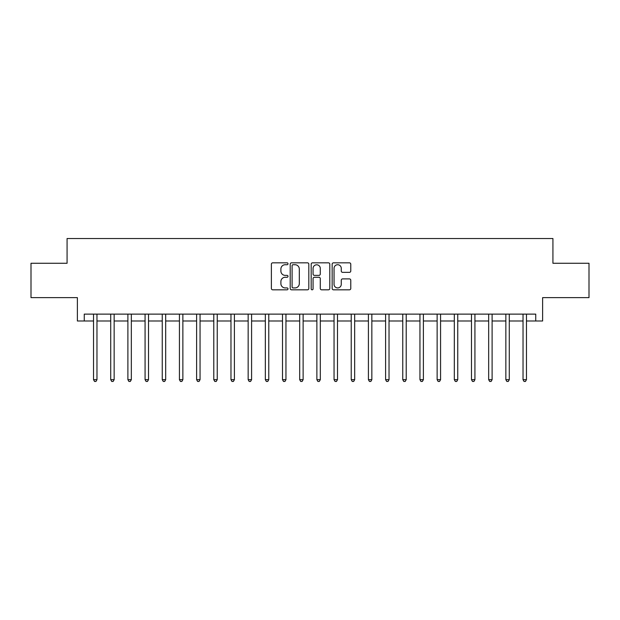 <?xml version="1.0" encoding="UTF-8"?>
<svg xmlns="http://www.w3.org/2000/svg" width="620" height="620" viewBox="0 0 620 620"><rect width="100%" height="100%" fill="white"/><g stroke="black" fill="none" stroke-linecap="round" stroke-linejoin="round"><path stroke-width="0.93" d="M288.013 263.779A0.946 0.946 0 0 0 287.068 262.834L272.73 262.834A1.349 1.349 0 0 0 271.382 264.19L271.382 288.471A1.349 1.349 0 0 0 272.73 289.819L287.068 289.819A0.946 0.946 0 0 0 288.013 288.874A0.946 0.946 0 0 0 287.068 287.928L285.208 287.928A4.317 4.317 0 0 1 280.891 283.611L280.891 281.589A4.317 4.317 0 0 1 285.208 277.272L287.068 277.272A0.946 0.946 0 0 0 288.013 276.326A0.946 0.946 0 0 0 287.068 275.381L285.208 275.381A4.317 4.317 0 0 1 280.891 271.064L280.891 269.041A4.317 4.317 0 0 1 285.208 264.724L287.068 264.724A0.946 0.946 0 0 0 288.013 263.779M349.424 272.351A1.349 1.349 0 0 0 350.773 271.002L350.773 264.19A1.349 1.349 0 0 0 349.424 262.834L333.506 262.834A1.349 1.349 0 0 0 332.157 264.19L332.157 288.471A1.349 1.349 0 0 0 333.506 289.819L349.424 289.819A1.349 1.349 0 0 0 350.773 288.471L350.773 280.24A1.349 1.349 0 0 0 349.424 278.892L342.612 278.892A1.349 1.349 0 0 0 341.263 280.24L341.263 284.324A3.612 3.612 0 0 1 337.652 287.928A3.612 3.612 0 0 1 334.048 284.324L334.048 268.336A3.612 3.612 0 0 1 337.652 264.724A3.612 3.612 0 0 1 341.263 268.336L341.263 271.002A1.349 1.349 0 0 0 342.612 272.351L349.424 272.351M84.258 320.997L84.258 314.123L535.742 314.123L535.742 320.997L542.616 320.997L542.616 297.631L589 297.631L589 263.267L552.924 263.267L552.924 238.529L67.076 238.529L67.076 263.267L31 263.267L31 297.631L77.384 297.631L77.384 320.997L93.535 320.997M308.822 264.19A1.349 1.349 0 0 0 307.474 262.834L291.555 262.834A1.349 1.349 0 0 0 290.207 264.19L290.207 288.471A1.349 1.349 0 0 0 291.555 289.819L307.474 289.819A1.349 1.349 0 0 0 308.822 288.471L308.822 264.19M312.526 262.834L328.445 262.834A1.349 1.349 0 0 1 329.794 264.19L329.794 288.471A1.349 1.349 0 0 1 328.445 289.819L321.633 289.819A1.349 1.349 0 0 1 320.284 288.471L320.284 278.62A1.349 1.349 0 0 0 318.936 277.272L314.418 277.272A1.349 1.349 0 0 0 313.069 278.62L313.069 288.874A0.946 0.946 0 0 1 312.124 289.819A0.946 0.946 0 0 1 311.178 288.874L311.178 264.19A1.349 1.349 0 0 1 312.526 262.834M96.968 320.997L110.717 320.997M114.15 320.997L127.891 320.997M131.332 320.997L145.072 320.997M148.513 320.997L162.254 320.997M165.687 320.997L179.436 320.997M182.869 320.997L196.61 320.997M200.051 320.997L213.792 320.997M217.233 320.997L230.973 320.997M234.406 320.997L248.155 320.997M251.588 320.997L265.329 320.997M268.77 320.997L282.511 320.997M285.952 320.997L299.692 320.997M303.126 320.997L316.874 320.997M320.308 320.997L334.048 320.997M337.489 320.997L351.23 320.997M354.671 320.997L368.412 320.997M371.845 320.997L385.594 320.997M389.027 320.997L402.768 320.997M406.209 320.997L419.949 320.997M423.39 320.997L437.131 320.997M440.564 320.997L454.313 320.997M457.746 320.997L471.487 320.997M474.928 320.997L488.668 320.997M492.11 320.997L505.85 320.997M509.284 320.997L523.032 320.997M526.465 320.997L535.742 320.997M293.035 264.724A0.946 0.946 0 0 0 292.09 265.67L292.09 286.983A0.946 0.946 0 0 0 293.035 287.928L294.988 287.928A4.317 4.317 0 0 0 299.305 283.611L299.305 269.041A4.317 4.317 0 0 0 294.988 264.724L293.035 264.724M320.284 268.406A3.612 3.612 0 0 0 316.68 264.794A3.612 3.612 0 0 0 313.069 268.406L313.069 274.032A1.349 1.349 0 0 0 314.418 275.381L318.936 275.381A1.349 1.349 0 0 0 320.284 274.032L320.284 268.406M97.139 314.123L97.069 314.294A1.372 1.372 0 0 0 96.968 314.813L96.968 379.68L93.535 379.68L93.535 314.813A1.372 1.372 0 0 0 93.434 314.294L93.364 314.123M96.968 379.68L95.937 381.471L94.566 381.471L93.535 379.68M114.32 314.123L114.25 314.294A1.372 1.372 0 0 0 114.15 314.813L114.15 379.68L110.717 379.68L110.717 314.813A1.372 1.372 0 0 0 110.616 314.294L110.546 314.123M114.15 379.68L113.119 381.471L111.747 381.471L110.717 379.68M131.502 314.123L131.432 314.294A1.372 1.372 0 0 0 131.332 314.813L131.332 379.68L127.891 379.68L127.891 314.813A1.372 1.372 0 0 0 127.798 314.294L127.728 314.123M131.332 379.68L130.301 381.471L128.921 381.471L127.891 379.68M148.676 314.123L148.606 314.294A1.372 1.372 0 0 0 148.513 314.813L148.513 379.68L145.072 379.68L145.072 314.813A1.372 1.372 0 0 0 144.971 314.294L144.902 314.123M148.513 379.68L147.483 381.471L146.103 381.471L145.072 379.68M165.858 314.123L165.788 314.294A1.372 1.372 0 0 0 165.687 314.813L165.687 379.68L162.254 379.68L162.254 314.813A1.372 1.372 0 0 0 162.153 314.294L162.083 314.123M165.687 379.68L164.657 381.471L163.285 381.471L162.254 379.68M183.04 314.123L182.97 314.294A1.372 1.372 0 0 0 182.869 314.813L182.869 379.68L179.436 379.68L179.436 314.813A1.372 1.372 0 0 0 179.335 314.294L179.265 314.123M182.869 379.68L181.838 381.471L180.467 381.471L179.436 379.68M200.221 314.123L200.151 314.294A1.372 1.372 0 0 0 200.051 314.813L200.051 379.68L196.61 379.68L196.61 314.813A1.372 1.372 0 0 0 196.517 314.294L196.447 314.123M200.051 379.68L199.02 381.471L197.641 381.471L196.61 379.68M217.395 314.123L217.326 314.294A1.372 1.372 0 0 0 217.233 314.813L217.233 379.68L213.792 379.68L213.792 314.813A1.372 1.372 0 0 0 213.691 314.294L213.621 314.123M217.233 379.68L216.202 381.471L214.822 381.471L213.792 379.68M234.577 314.123L234.507 314.294A1.372 1.372 0 0 0 234.406 314.813L234.406 379.68L230.973 379.68L230.973 314.813A1.372 1.372 0 0 0 230.873 314.294L230.803 314.123M234.406 379.68L233.376 381.471L232.004 381.471L230.973 379.68M251.759 314.123L251.689 314.294A1.372 1.372 0 0 0 251.588 314.813L251.588 379.68L248.155 379.68L248.155 314.813A1.372 1.372 0 0 0 248.054 314.294L247.985 314.123M251.588 379.68L250.558 381.471L249.186 381.471L248.155 379.68M268.94 314.123L268.871 314.294A1.372 1.372 0 0 0 268.77 314.813L268.77 379.68L265.329 379.68L265.329 314.813A1.372 1.372 0 0 0 265.236 314.294L265.166 314.123M268.77 379.68L267.739 381.471L266.36 381.471L265.329 379.68M286.115 314.123L286.045 314.294A1.372 1.372 0 0 0 285.952 314.813L285.952 379.68L282.511 379.68L282.511 314.813A1.372 1.372 0 0 0 282.41 314.294L282.34 314.123M285.952 379.68L284.921 381.471L283.542 381.471L282.511 379.68M303.296 314.123L303.226 314.294A1.372 1.372 0 0 0 303.126 314.813L303.126 379.68L299.692 379.68L299.692 314.813A1.372 1.372 0 0 0 299.592 314.294L299.522 314.123M303.126 379.68L302.095 381.471L300.723 381.471L299.692 379.68M320.478 314.123L320.408 314.294A1.372 1.372 0 0 0 320.308 314.813L320.308 379.68L316.874 379.68L316.874 314.813A1.372 1.372 0 0 0 316.774 314.294L316.704 314.123M320.308 379.68L319.277 381.471L317.905 381.471L316.874 379.68M337.66 314.123L337.59 314.294A1.372 1.372 0 0 0 337.489 314.813L337.489 379.68L334.048 379.68L334.048 314.813A1.372 1.372 0 0 0 333.955 314.294L333.885 314.123M337.489 379.68L336.459 381.471L335.079 381.471L334.048 379.68M354.834 314.123L354.764 314.294A1.372 1.372 0 0 0 354.671 314.813L354.671 379.68L351.23 379.68L351.23 314.813A1.372 1.372 0 0 0 351.129 314.294L351.06 314.123M354.671 379.68L353.64 381.471L352.261 381.471L351.23 379.68M372.015 314.123L371.946 314.294A1.372 1.372 0 0 0 371.845 314.813L371.845 379.68L368.412 379.68L368.412 314.813A1.372 1.372 0 0 0 368.311 314.294L368.241 314.123M371.845 379.68L370.814 381.471L369.442 381.471L368.412 379.68M389.197 314.123L389.128 314.294A1.372 1.372 0 0 0 389.027 314.813L389.027 379.68L385.594 379.68L385.594 314.813A1.372 1.372 0 0 0 385.493 314.294L385.423 314.123M389.027 379.68L387.996 381.471L386.624 381.471L385.594 379.68M406.379 314.123L406.309 314.294A1.372 1.372 0 0 0 406.209 314.813L406.209 379.68L402.768 379.68L402.768 314.813A1.372 1.372 0 0 0 402.675 314.294L402.605 314.123M406.209 379.68L405.178 381.471L403.798 381.471L402.768 379.68M423.553 314.123L423.483 314.294A1.372 1.372 0 0 0 423.39 314.813L423.39 379.68L419.949 379.68L419.949 314.813A1.372 1.372 0 0 0 419.849 314.294L419.779 314.123M423.39 379.68L422.36 381.471L420.98 381.471L419.949 379.68M440.735 314.123L440.665 314.294A1.372 1.372 0 0 0 440.564 314.813L440.564 379.68L437.131 379.68L437.131 314.813A1.372 1.372 0 0 0 437.03 314.294L436.961 314.123M440.564 379.68L439.534 381.471L438.162 381.471L437.131 379.68M457.917 314.123L457.847 314.294A1.372 1.372 0 0 0 457.746 314.813L457.746 379.68L454.313 379.68L454.313 314.813A1.372 1.372 0 0 0 454.212 314.294L454.142 314.123M457.746 379.68L456.715 381.471L455.344 381.471L454.313 379.68M475.098 314.123L475.029 314.294A1.372 1.372 0 0 0 474.928 314.813L474.928 379.68L471.487 379.68L471.487 314.813A1.372 1.372 0 0 0 471.394 314.294L471.324 314.123M474.928 379.68L473.897 381.471L472.518 381.471L471.487 379.68M492.272 314.123L492.203 314.294A1.372 1.372 0 0 0 492.11 314.813L492.11 379.68L488.668 379.68L488.668 314.813A1.372 1.372 0 0 0 488.568 314.294L488.498 314.123M492.11 379.68L491.079 381.471L489.699 381.471L488.668 379.68M509.454 314.123L509.384 314.294A1.372 1.372 0 0 0 509.284 314.813L509.284 379.68L505.85 379.68L505.85 314.813A1.372 1.372 0 0 0 505.75 314.294L505.68 314.123M509.284 379.68L508.253 381.471L506.881 381.471L505.85 379.68M526.636 314.123L526.566 314.294A1.372 1.372 0 0 0 526.465 314.813L526.465 379.68L523.032 379.68L523.032 314.813A1.372 1.372 0 0 0 522.931 314.294L522.861 314.123M526.465 379.68L525.435 381.471L524.063 381.471L523.032 379.68"/></g></svg>
